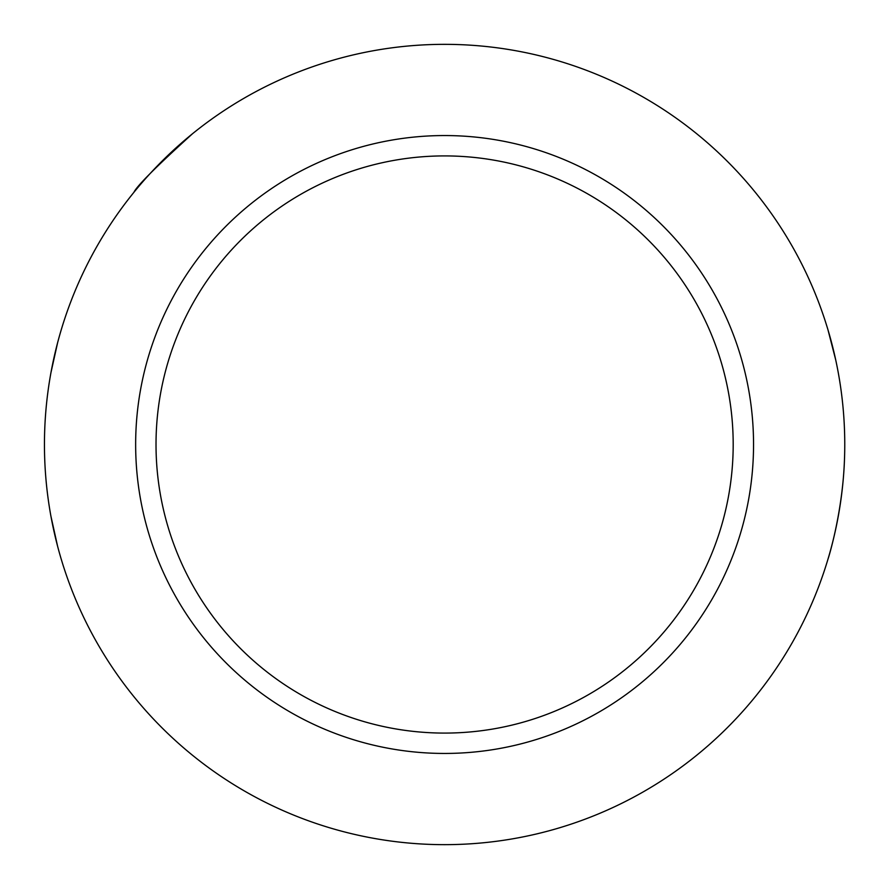 <?xml version="1.0" encoding="UTF-8"?>
<svg xmlns="http://www.w3.org/2000/svg" width="889" height="889" viewBox="0 0 889 889"><rect width="100%" height="100%" fill="white"/><g stroke="black" fill="none" stroke-linecap="round" stroke-linejoin="round"><path stroke-width="1.33" d="M50.951 372.635L57.574 342.876A400.15 400.15 0 0 1 133.895 192.346C136.795 186.045 156.308 166.532 192.446 133.795M44.45 444.5A400.15 400.15 0 0 1 644.681 97.957A400.15 400.15 0 0 1 644.681 791.043A400.15 400.15 0 0 1 44.45 444.5M50.951 516.331L57.563 546.113M828.07 558.825C827.97 559.648 843.039 512.075 844.55 457.202M835.727 359.989L828.07 330.175M156.02 444.5A288.581 288.581 0 0 0 588.896 694.42A288.581 288.581 0 0 0 588.896 194.58A288.581 288.581 0 0 0 156.02 444.5M135.65 444.5A308.95 308.95 0 0 0 599.075 712.056A308.95 308.95 0 0 0 599.075 176.944A308.95 308.95 0 0 0 135.65 444.5"/></g></svg>
